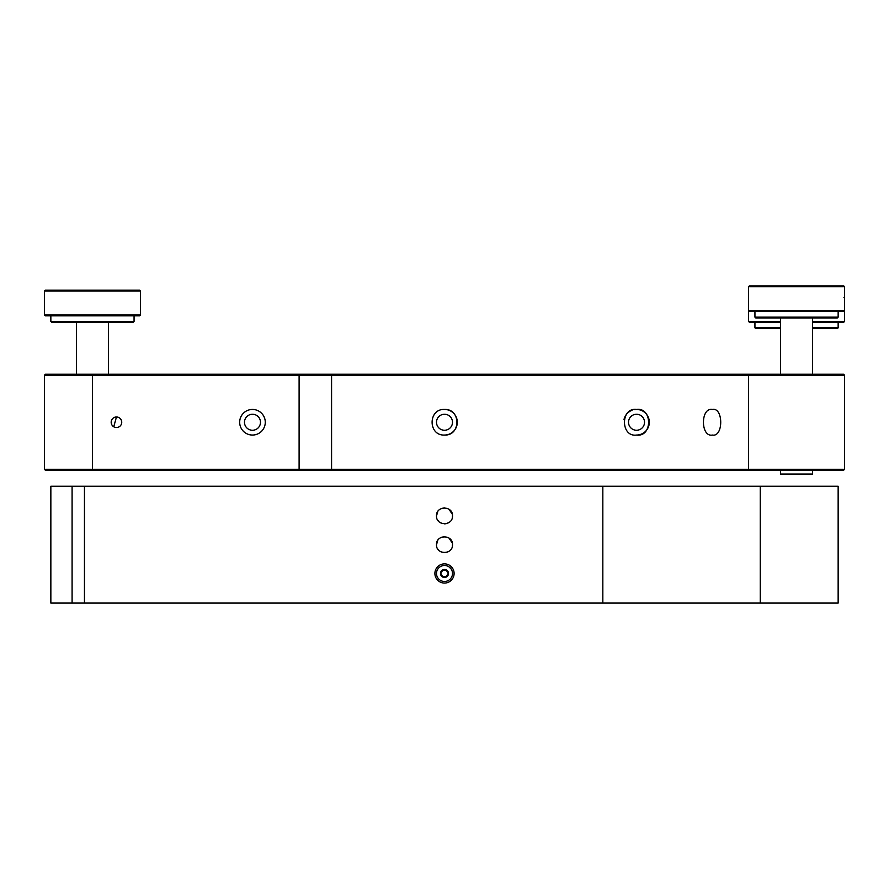 <?xml version="1.0" encoding="UTF-8"?>
<svg xmlns="http://www.w3.org/2000/svg" width="889" height="889" viewBox="0 0 889 889"><rect width="100%" height="100%" fill="white"/><g stroke="black" fill="none" stroke-linecap="round" stroke-linejoin="round"><path stroke-width="1.33" d="M444.5 414.252A8.001 8.001 0 0 0 436.499 422.253A8.001 8.001 0 0 0 444.5 430.254A8.001 8.001 0 0 1 436.499 422.253A8.001 8.001 0 0 1 444.5 414.252A8.001 8.001 0 0 1 452.501 422.253A8.001 8.001 0 0 1 444.5 430.254A8.001 8.001 0 0 0 452.501 422.253A8.001 8.001 0 0 0 444.5 414.252M712.433 435.054C700.499 437.399 700.388 407.206 712.433 409.451C723.446 407.195 723.524 437.221 712.433 435.054M444.5 435.054C427.987 435.843 427.976 408.662 444.5 409.451C460.991 408.651 461.047 435.821 444.5 435.054A12.802 12.802 0 0 0 457.302 422.253A12.802 12.802 0 0 0 444.5 409.451M636.524 435.054A12.802 12.802 0 0 0 649.326 422.253A12.802 12.802 0 0 0 636.524 409.451C652.515 407.129 652.648 437.288 636.524 435.054C620.511 437.299 620.411 407.273 636.524 409.451A12.802 12.802 0 0 0 634.268 409.651M632.035 410.262A12.802 12.802 0 0 0 624.011 419.519M113.748 426.787L116.459 416.974L114.725 417.263M114.67 417.285L113.748 417.719M111.303 421.108L111.647 424.431M116.459 416.974A5.278 5.278 0 0 0 111.181 422.253A5.278 5.278 0 0 0 116.459 427.531A5.278 5.278 0 0 0 121.737 422.253A5.278 5.278 0 0 0 116.459 416.974M252.476 435.054A12.802 12.802 0 0 1 239.674 422.253A12.802 12.802 0 0 1 252.476 409.451A12.802 12.802 0 0 1 265.278 422.253A12.802 12.802 0 0 1 252.476 435.054M252.476 414.252A8.001 8.001 0 0 0 244.475 422.253A8.001 8.001 0 0 0 252.476 430.254A8.001 8.001 0 0 1 244.475 422.253A8.001 8.001 0 0 1 252.476 414.252A8.001 8.001 0 0 1 260.477 422.253A8.001 8.001 0 0 1 252.476 430.254A8.001 8.001 0 0 0 260.477 422.253A8.001 8.001 0 0 0 252.476 414.252M636.524 414.252A8.001 8.001 0 0 0 628.523 422.253A8.001 8.001 0 0 0 636.524 430.254A8.001 8.001 0 0 1 628.523 422.253A8.001 8.001 0 0 1 636.524 414.252A8.001 8.001 0 0 1 644.525 422.253A8.001 8.001 0 0 1 636.524 430.254A8.001 8.001 0 0 0 644.525 422.253A8.001 8.001 0 0 0 636.524 414.252M844.55 375.202L843.594 374.247L749.494 374.247L748.538 375.202L44.45 375.202L44.45 469.303L844.55 469.303L843.594 470.259L749.494 470.259L748.538 469.303L748.538 375.202L844.55 375.202L844.55 469.303M44.45 375.202L45.406 374.247L749.494 374.247M749.494 470.259L45.406 470.259L44.45 469.303M50.851 603.075L50.851 486.261L84.455 486.261L84.455 603.075L50.851 603.075M84.466 580.684L84.488 579.65M84.533 576.516L84.544 573.472M84.544 571.905L84.533 570.482M84.511 568.916L84.455 565.471M84.466 551.88L84.488 550.847M84.533 547.713L84.544 544.668M84.544 543.101L84.533 541.679M84.511 540.112L84.455 536.667M84.466 523.076L84.488 522.043M84.533 518.909L84.544 515.864M84.544 514.298L84.533 512.875M84.511 511.308L84.455 507.863M436.499 544.668C435.999 534.345 452.99 534.345 452.501 544.668C453.001 554.969 436.021 555.014 436.499 544.668L437.844 540.223M452.345 543.101L448.945 538.012M444.5 536.667L441.455 537.267M436.499 515.864C435.999 505.541 452.99 505.541 452.501 515.864C453.001 526.166 436.021 526.21 436.499 515.864L437.844 511.419M452.345 514.298L448.945 509.208M444.5 507.863L441.455 508.464M448.945 566.815L451.156 569.027M760.262 603.075L760.262 486.261L838.149 486.261L838.149 603.075L84.455 603.075M437.844 520.309L438.844 521.521M440.055 522.521L441.444 523.265M444.5 523.865L446.056 523.71M447.567 523.254L448.945 522.521M452.345 517.42L452.501 515.864M437.844 549.113L438.844 550.324M440.055 551.324L441.444 552.069M444.489 552.669L446.056 552.514M447.567 552.058L448.945 551.324M452.345 546.224L452.501 544.668M760.262 486.261L84.455 486.261M748.538 286.725L749.338 285.925L843.75 285.925L844.55 286.725L748.538 286.725L748.538 310.728L844.55 310.728L844.55 286.725M812.546 321.429L844.55 321.429L844.55 310.728L843.75 311.528L749.338 311.528L748.538 310.728L748.538 321.429L780.542 321.429M838.149 317.129L837.349 317.929L755.739 317.929L754.939 317.129L838.149 317.129L838.149 311.528M442.655 570.271L440.8 573.472L442.655 576.672L446.345 576.672L448.2 573.472L446.345 570.271L442.655 570.271L446.345 570.271L448.2 573.472L446.345 576.672L442.655 576.672L440.8 573.472L442.589 570.382M444.5 569.471A4.001 4.001 0 0 0 440.5 573.472A4.001 4.001 0 0 0 444.5 577.472A4.001 4.001 0 0 0 448.501 573.472A4.001 4.001 0 0 0 444.5 569.471M444.5 581.473A8.001 8.001 0 0 0 452.501 573.472A8.001 8.001 0 0 0 444.5 565.471A8.001 8.001 0 0 0 436.499 573.472A8.001 8.001 0 0 0 444.5 581.473M444.5 563.87A9.601 9.601 0 0 1 454.101 573.472A9.601 9.601 0 0 1 444.5 583.073A9.601 9.601 0 0 1 434.899 573.472A9.601 9.601 0 0 1 444.5 563.87M44.45 291.025L45.25 290.225L139.662 290.225L140.462 291.025L44.45 291.025L44.45 315.028L140.462 315.028L140.462 291.025M140.462 315.028L139.662 315.828L45.25 315.828L44.45 315.028M134.061 321.429L133.261 322.229L51.651 322.229L50.851 321.429L134.061 321.429L134.061 315.828M780.542 470.259L780.542 474.059L812.546 474.059L812.546 470.259M844.55 297.426L843.95 297.426M844.55 321.429L843.75 322.229L812.546 322.229M812.546 327.83L838.149 327.83L838.149 322.229M838.149 327.83L837.349 328.63L812.546 328.63M780.542 328.63L755.739 328.63L754.939 327.83L780.542 327.83M780.542 322.229L749.338 322.229L748.538 321.429M331.575 470.259L331.575 374.247M299.104 470.259L299.104 374.247M92.456 374.247L92.456 470.259M602.831 603.075L602.831 486.261M72.087 603.075L72.087 486.261M754.939 317.129L754.939 311.528M780.542 374.247L780.542 317.929M812.546 374.247L812.546 317.929M50.851 321.429L50.851 315.828M108.458 374.247L108.458 322.229M76.454 374.247L76.454 322.229M754.939 327.83L754.939 322.229"/></g></svg>
